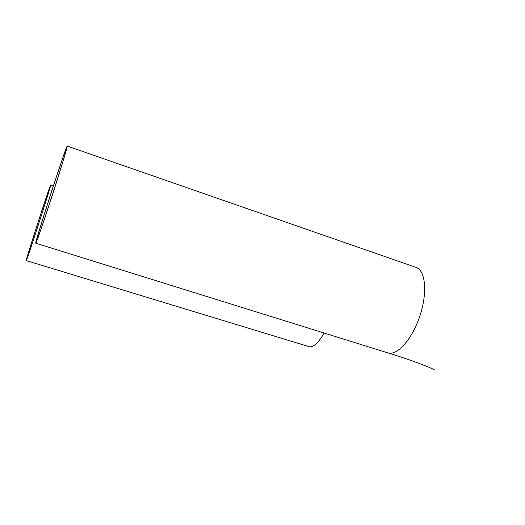 <?xml version="1.0" encoding="UTF-8"?>
<svg xmlns="http://www.w3.org/2000/svg" width="525" height="525" viewBox="0 0 525 525"><rect width="100%" height="100%" fill="white"/><g stroke="black" fill="none" stroke-linecap="round" stroke-linejoin="round"><path stroke-width="0.79" d="M36.868 240.142C38.64 238.192 68.414 145.93 66.301 148.962C65.546 147.551 35.247 241.132 36.711 240.338L36.868 240.142M27.044 258.254L26.972 258.346C25.974 259.16 49.652 185.889 49.973 187.176C51.404 184.898 28.022 257.401 27.044 258.254M26.322 260.492L26.25 260.59C25.207 261.404 50.347 183.625 50.695 184.944C52.231 182.483 27.313 259.744 26.322 260.492M35.943 243.016C37.032 241.185 44.874 218.295 53.189 192.544C61.504 166.779 67.797 145.891 67.239 146.081C66.413 144.664 34.256 243.981 35.785 243.213L35.943 243.016M324.109 333.027C318.773 342.333 313.989 346.94 309.737 346.861L26.25 260.59M431.373 368.333L434.385 370.027C435.599 369.659 414.514 360.964 387.732 352.846L389.53 353.187C399.158 354.244 413.582 336.564 420.532 313.93C427.58 291.309 425.165 270.244 416.122 267.415L67.239 146.081M50.695 184.944L53.386 185.837M387.732 352.846L35.785 243.213"/></g></svg>
